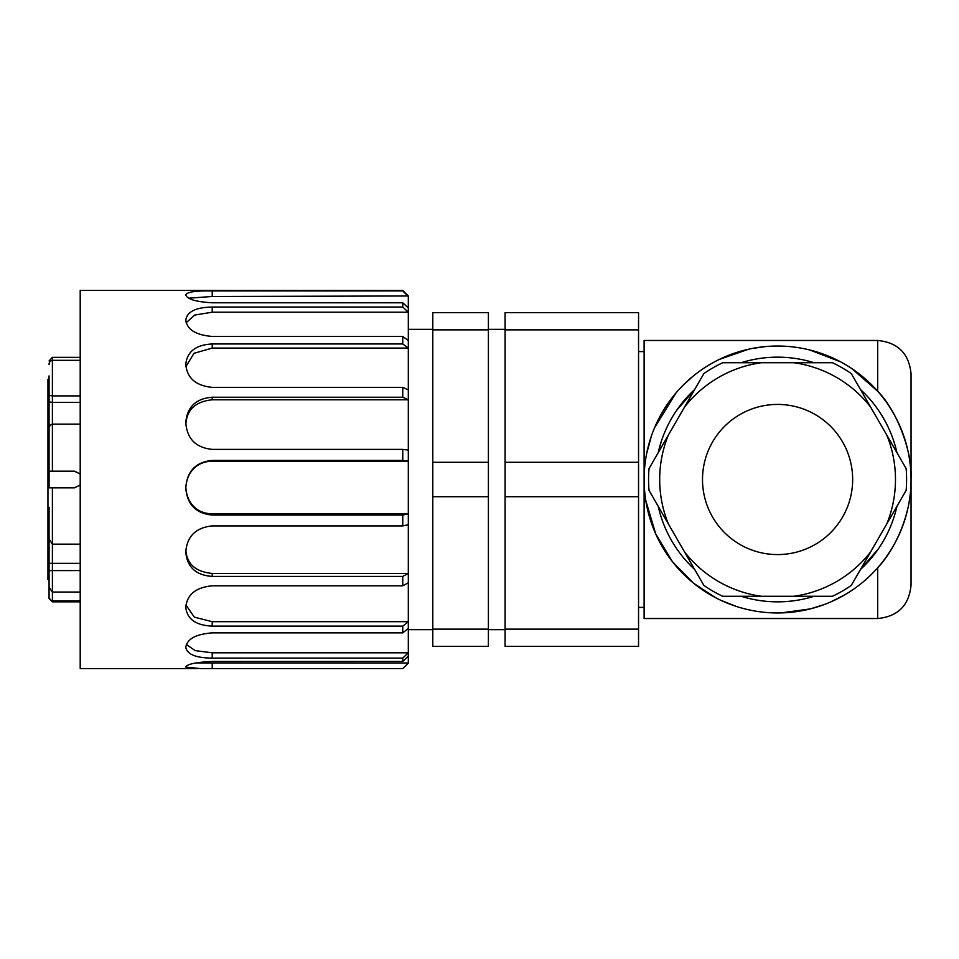 <?xml version="1.0" encoding="UTF-8"?>
<svg xmlns="http://www.w3.org/2000/svg" width="959" height="959" viewBox="0 0 959 959"><rect width="100%" height="100%" fill="white"/><g stroke="black" fill="none" stroke-linecap="round" stroke-linejoin="round"><path stroke-width="1.44" d="M49.065 379.392L47.95 379.392L47.95 579.608L49.065 579.608M911.05 373.842L911.05 585.158C909.06 605.429 897.948 616.541 877.677 618.531L877.677 567.776C892.373 552.6 911.601 517.416 911.05 479.5C912.884 452.516 896.653 410.044 877.677 391.224L877.677 340.469C897.948 342.459 909.06 353.571 911.05 373.842M911.05 479.5A133.469 133.469 0 0 1 710.847 595.083A133.469 133.469 0 0 1 710.847 363.917A133.469 133.469 0 0 1 911.05 479.5M646.606 453.823L651.389 436.021M654.553 427.738L675.963 392.962M683.276 385.05L693.141 376.144M700.346 370.642L701.976 369.515M719.334 359.409L748.763 349.184M752.048 348.501L765.654 346.559M809.564 349.915L840.552 361.819M851.88 368.616L877.677 391.224M844.352 595.071L830.542 602.012M824.356 604.506L810.643 608.809M810.271 608.905L781.094 612.921M735.877 606.28L720.641 600.214M715.378 597.589L693.441 583.108L672.559 561.878L655.752 534.019L645.779 500.526M877.677 618.531L644.112 618.531L644.112 340.469L877.677 340.469M408.318 629.655L432.785 629.655M488.395 629.655L505.081 629.655M488.395 329.872L488.395 462.298L432.785 462.298L432.785 329.872L488.395 329.872L488.395 312.658L432.785 312.658L488.395 312.658M488.395 496.702L488.395 629.128L432.785 629.128L432.785 496.702L488.395 496.702L488.395 462.298M432.785 629.128L432.785 646.342L488.395 646.342L488.395 629.128M432.785 496.702L432.785 462.298M432.785 329.872L432.785 312.658M188.743 298.177L212.227 296.487L408.318 295.983L402.756 290.433L80.208 290.421L80.208 668.579L198.129 668.579M186.154 322.727L194.713 315.067L212.227 312.19L408.318 312.19L408.318 340.553L402.756 336.441L212.227 336.441C196.163 335.099 187.377 329.8 185.866 320.57L185.866 319.575L185.866 320.57M185.866 319.575L185.866 319.575C187.377 311.519 196.163 307.348 212.227 307.048L402.756 307.048L408.318 312.19L408.318 307.923L402.756 302.78L212.227 302.78C196.163 301.845 187.377 299.292 185.866 295.12L185.866 295.12M402.756 307.048L402.756 302.78M185.866 294.713L185.866 294.713C187.377 291.908 196.163 290.649 212.227 290.925L402.756 290.925L408.318 296.487L408.318 307.923M200.491 290.409L198.129 290.421M185.866 666.853L185.866 666.853C187.377 664.072 196.163 662.261 212.227 661.446L402.756 661.446L408.318 656.136L408.318 663.017L402.756 668.567L200.491 668.591L185.866 667.092M408.318 663.017L195.588 662.969M185.866 646.822L185.866 647.673L185.866 646.822C187.377 638.79 196.163 634.139 212.227 632.868L402.756 632.868L408.318 628.457L408.318 656.136M212.227 658.102L212.227 652.803L408.318 652.803L402.756 658.102L212.227 658.102C196.163 657.958 187.377 654.482 185.866 647.673L185.866 647.673M402.756 661.446L402.756 658.102M212.227 652.803L195.18 650.622L186.322 644.46M185.866 606.615L185.866 607.982L185.866 606.615C187.377 594.292 196.163 587.352 212.227 585.805L402.756 585.805L408.318 582.808L408.318 628.457M212.227 626.107L212.227 621.696L408.318 621.696L402.756 626.107L212.227 626.107C196.163 625.4 187.377 619.358 185.866 607.982L185.866 607.982M402.756 632.868L402.756 626.107M212.227 621.696L194.329 617.14L185.95 605.021M212.227 576.419L212.227 573.434L408.318 573.434L402.756 576.419L212.227 576.419C196.163 575.244 187.377 567.368 185.866 552.78L185.866 551.065C187.377 535.949 196.163 527.57 212.227 525.904L402.756 525.904L408.318 524.705L408.318 582.808M402.756 585.805L402.756 576.419M212.227 573.434C195.408 571.756 186.633 563.856 185.866 549.747M402.756 525.904L402.756 515.055L408.318 513.844L212.227 513.844C195.456 513.521 186.585 501.281 185.866 487.52C186.633 473.482 195.672 461.579 212.227 461.147L408.318 461.147L408.318 524.705M402.756 515.055L212.227 515.055C196.163 513.544 187.377 504.782 185.866 488.742L185.866 486.896C187.377 470.809 196.163 461.974 212.227 460.416L402.756 460.416L408.318 461.147L408.318 450.119L402.756 449.387L212.227 449.387C196.163 447.745 187.377 439.138 185.866 423.602L185.866 421.828C187.377 406.7 196.163 398.5 212.227 397.23L402.756 397.23L402.756 387.364L212.227 387.364C196.163 385.77 187.377 378.373 185.866 365.187L185.866 363.725L185.866 365.187M402.756 460.416L402.756 449.387M185.866 424.334C186.765 409.661 195.552 401.485 212.227 399.795L408.318 399.795L408.318 450.119M408.318 340.553L408.318 399.795L402.756 397.23M402.756 343.969L408.318 348.069L212.227 348.069L212.227 343.969L402.756 343.969L402.756 336.441M185.866 363.725L185.866 363.725C187.377 351.39 196.163 344.796 212.227 343.969M408.318 389.929L402.756 387.364M185.926 366.542L194.03 353.284L212.227 348.069M638.55 329.872L638.55 646.342L505.081 646.342L505.081 312.658L638.55 312.658L638.55 329.872L505.081 329.872M638.55 496.702L505.081 496.702M505.081 629.128L638.55 629.128M638.55 462.298L505.081 462.298M793.74 362.718L832.424 362.718A129.021 129.021 0 0 1 851.304 373.614L870.64 407.119A117.897 117.897 0 0 0 793.74 362.718L722.738 362.718A129.021 129.021 0 0 0 703.858 373.614L668.363 435.098A117.897 117.897 0 0 0 668.363 523.902L649.027 490.397A129.021 129.021 0 0 1 649.027 468.603L668.363 435.098M668.363 523.902L703.858 585.386A129.021 129.021 0 0 0 722.738 596.282L793.74 596.282A117.897 117.897 0 0 0 870.64 551.881L886.799 523.902A117.897 117.897 0 0 0 886.799 435.098L906.135 468.603A129.021 129.021 0 0 1 906.135 490.397L886.799 523.902M793.74 596.282L832.424 596.282A129.021 129.021 0 0 0 851.304 585.386L870.64 551.881M761.422 362.718A117.897 117.897 0 0 0 684.522 407.119M684.522 551.881A117.897 117.897 0 0 0 761.422 596.282M852.659 479.5A75.078 75.078 0 0 0 740.048 414.48A75.078 75.078 0 0 0 740.048 544.52A75.078 75.078 0 0 0 852.659 479.5M886.799 435.098L870.64 407.119M80.208 600.957L52.397 600.957L52.397 592.039L49.065 587.399L49.065 598.512L49.065 531.813M49.065 392.615L49.065 471.157L74.083 471.157L80.208 473.878M49.065 563.341L52.397 563.341L52.397 544.149L49.065 539.078L49.065 507.311M80.208 424.142L52.397 424.142L52.397 402.348L49.065 401.893L49.065 375.928M49.065 487.843L52.397 487.843L49.065 487.843L49.065 401.893M74.634 471.181L80.208 474.01M80.208 484.99L74.634 487.819M80.208 402.348L52.397 402.348L52.397 395.899L49.065 395.408M49.065 471.157L52.397 471.157L52.397 424.142C50.132 424.837 49.029 426.491 49.065 429.117M80.208 570.569L49.065 570.605M80.208 563.341L52.397 563.341L52.397 592.039L80.208 592.039M80.208 601.844L52.397 601.844L49.065 598.044M80.208 360.332L52.397 360.332L52.397 357.335L49.065 360.932M80.208 395.899L52.397 395.899L52.397 360.332C50.132 360.908 49.029 362.31 49.065 364.516M80.208 485.122L74.083 487.843L52.397 487.843L52.397 544.149L80.208 544.149M52.397 357.335L80.208 357.335M694.64 389.582L676.706 410.26M661.35 441.296L658.234 452.648M658.234 506.352L659.684 512.19M860.511 569.43L878.456 548.74M896.953 452.684A122.344 122.344 0 0 0 860.487 389.522M814.047 362.718A122.344 122.344 0 0 0 741.115 362.718M694.676 389.522A122.344 122.344 0 0 0 658.21 452.684M658.21 506.316A122.344 122.344 0 0 0 694.676 569.478M741.115 596.282A122.344 122.344 0 0 0 814.047 596.282M860.487 569.478A122.344 122.344 0 0 0 896.953 506.316M212.227 312.19L212.227 307.048M212.227 296.487L212.227 290.925M212.227 668.567L212.227 663.041M212.227 515.055L212.227 513.844M212.227 461.147L212.227 460.416M212.227 399.795L212.227 397.23M644.112 351.593L638.55 351.593M644.112 607.407L638.55 607.407M408.318 329.345L432.785 329.345M488.395 329.345L505.081 329.345M52.397 601.844L49.065 598.512"/></g></svg>
